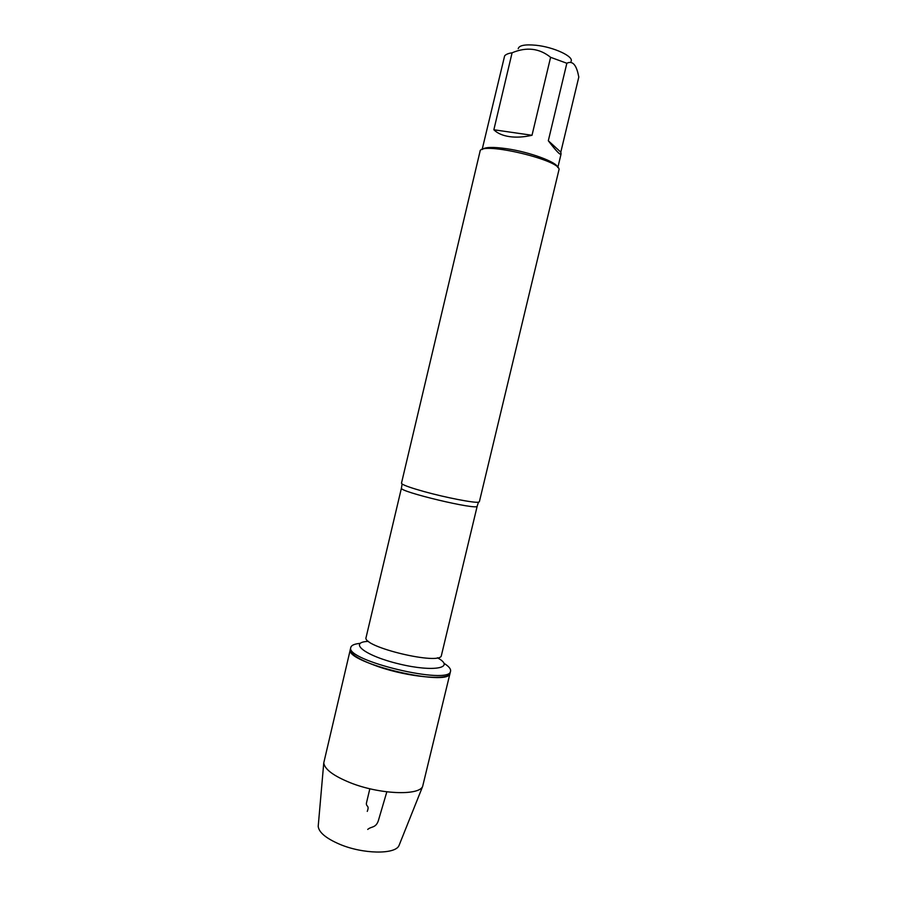 <?xml version="1.0" encoding="UTF-8"?>
<svg xmlns="http://www.w3.org/2000/svg" width="897" height="897" viewBox="0 0 897 897"><rect width="100%" height="100%" fill="white"/><g stroke="black" fill="none" stroke-linecap="round" stroke-linejoin="round"><path stroke-width="1.35" d="M444.049 663.343C448.803 666.348 450.978 668.938 450.563 671.102C450.552 685.768 344.235 660.439 350.839 647.342C351.445 645.223 354.55 643.889 360.157 643.362M450.563 671.102L422.633 786.467C418.686 795.964 379.218 794.305 350.402 782.778C333.561 775.95 324.68 769.334 323.761 762.91L350.357 649.361C343.73 662.558 450.047 687.887 450.081 673.12C449.924 680.834 408.965 677.426 378.007 666.549C359.271 659.856 350.054 654.126 350.357 649.361L350.839 647.342M401.475 483.203L402.103 483.999C404.794 485.714 412.216 488.271 424.393 491.657C446.044 497.656 474.21 503.105 478.46 502.185L479.368 501.759L558.876 170.127C563.742 160.765 479.917 140.795 480.041 151.346L401.475 483.203M518.197 48.718C519.027 45.377 524.98 44.222 536.047 45.265C553.718 47.059 573.945 56.466 571.086 61.321M548.314 140.762C556.196 151.088 560.457 155.495 561.073 153.97L560.804 152.142L548.314 140.762L566.848 63.261C571.826 60.761 575.47 63.833 577.791 72.5L578.812 77.03L560.804 152.142M482.138 149.541L504.63 55.883C505.818 54.403 508.307 53.372 512.097 52.788C526.55 46.734 539.389 48.236 550.601 57.307L566.848 63.261M493.855 129.773C497.398 133.294 502.589 135.582 509.44 136.624C516.358 137.6 523.882 137.14 532.011 135.279L493.855 129.773L512.097 52.788M532.011 135.279L550.601 57.307M557.676 167.414C557.474 162.301 529.701 151.997 506.57 148.7C492.924 146.794 484.851 147.052 482.339 149.463M399.513 844.279L398.974 845.624C395.185 854.628 362.926 854.157 339.683 844.256C326.048 838.381 318.895 832.427 318.2 826.372L318.323 824.937M369.844 788.766L366.481 802.86C365.718 807.087 369.777 804.833 367.265 811.381M367.714 829.433C371.571 825.946 376.527 828.604 378.949 818.647L386.831 791.849M478.46 502.185L477.204 506.121C478.606 510.696 398.133 491.534 401.441 488.069L402.103 483.999M401.441 488.069L366.088 637.419C361.368 646.86 441.38 665.91 441.425 655.371L477.204 506.121M437.433 657.77C455.968 667.906 434.025 672.369 399.546 664.06C365.034 655.931 347.453 642.05 368.577 641.366M557.822 167.571L561.073 153.97M398.974 845.624L422.633 786.467M318.2 826.372L323.761 762.91"/></g></svg>
